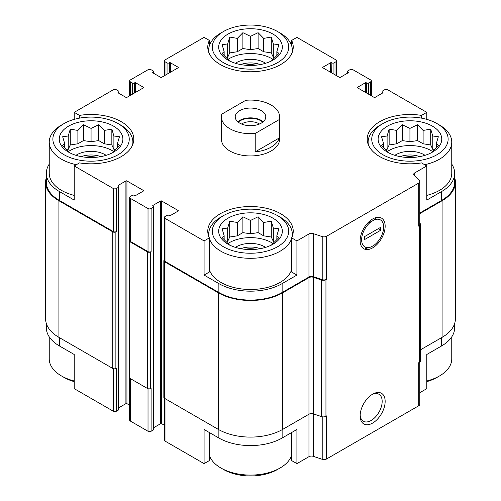 <?xml version="1.0" encoding="UTF-8"?>
<svg xmlns="http://www.w3.org/2000/svg" width="501" height="501" viewBox="0 0 501 501"><rect width="100%" height="100%" fill="white"/><g stroke="black" fill="none" stroke-linecap="round" stroke-linejoin="round"><path stroke-width="0.75" d="M454.67 323.471L454.67 327.704A44.733 25.827 0 0 1 441.569 345.966L426.783 354.501L426.783 388.651L419.763 392.703M419.763 213.05L441.569 200.463L441.569 191.557L426.783 200.093L426.783 165.944L421.504 162.9A42.729 24.668 180 0 1 367.208 139.146A42.729 24.668 180 0 1 421.504 115.399L426.783 112.349L426.783 119.363M421.504 115.399L421.504 118.136M331.631 72.858L331.887 62.907A1.453 0.839 0 0 0 333.948 62.907L336.002 61.723A2.179 1.259 0 0 0 336.647 60.828A2.179 1.259 0 0 0 336.002 59.938L296.918 37.375L291.638 40.418L291.638 45.71M291.638 40.418A42.729 24.668 180 0 1 293.229 47.094A42.729 24.668 180 0 1 250.5 71.768A42.729 24.668 180 0 1 207.771 47.094A42.729 24.668 180 0 1 209.362 40.418L204.082 37.375L164.998 59.938A2.179 1.259 0 0 0 164.353 60.828A2.179 1.259 0 0 0 164.998 61.723L167.052 62.907A1.453 0.839 0 0 0 169.113 62.907L169.369 62.763A0.726 0.42 0 0 1 170.396 62.763L178.112 67.215A0.726 0.42 0 0 1 178.112 67.81L161.654 77.311A0.726 0.42 0 0 1 160.621 77.311L152.911 72.858L152.911 72.263A0.726 0.42 0 0 0 152.911 72.858M209.362 40.418L209.362 45.71M204.082 275.068L209.362 272.024L209.362 237.875A42.729 24.668 180 0 1 207.771 231.199A42.729 24.668 180 0 1 250.5 206.525A42.729 24.668 180 0 1 293.229 231.199A42.729 24.668 180 0 1 291.638 237.875L296.918 240.925L296.918 275.068L282.132 283.61A44.733 25.827 0 0 1 218.868 283.61L204.082 275.068L204.082 240.925L209.362 237.875M291.638 237.875L291.638 272.024L296.918 275.068M209.362 432.526L209.362 460.582L204.082 463.625L204.082 429.482L218.868 438.018A44.733 25.827 0 0 0 282.132 438.018L282.132 429.695M291.638 432.526L291.638 460.582L296.918 463.625L296.918 429.482L282.132 438.018M74.217 119.363L74.217 112.349L79.496 115.399A42.729 24.668 180 0 1 133.792 139.146A42.729 24.668 180 0 1 79.496 162.9L74.217 165.944L113.307 188.514A2.179 1.259 0 0 0 116.395 188.514L118.449 187.324A1.453 0.839 0 0 0 118.875 186.729L118.875 409.436A1.453 0.839 0 0 1 118.449 410.031L116.395 411.221A2.179 1.259 0 0 1 113.307 411.221L74.217 388.651L74.217 354.501L59.431 345.966L59.431 337.649M74.217 165.944L74.217 200.093L59.431 191.557A44.733 25.827 0 0 1 46.33 173.296A44.733 25.827 0 0 1 49.242 164.134M79.496 115.399L79.496 118.136M153.594 427.748L160.621 423.689A0.726 0.42 0 0 1 161.654 423.689L161.654 200.982L178.112 210.489A0.726 0.42 0 0 1 178.112 211.078L170.396 215.536A0.726 0.42 0 0 1 169.369 215.536L169.113 215.386A1.453 0.839 0 0 0 167.052 215.386L164.998 216.576A2.179 1.259 0 0 0 164.353 217.465A2.179 1.259 0 0 0 164.998 218.355L204.082 240.925M164.353 217.465L164.353 260.52A2.179 1.259 0 0 0 164.998 261.409L218.868 292.515A44.733 25.827 0 0 0 282.132 292.515L308.96 277.028L308.96 233.967L296.918 240.925M414.74 176.008L414.74 172.895L426.783 165.944M441.569 191.557A44.733 25.827 0 0 0 454.67 173.296A44.733 25.827 0 0 0 451.758 164.134M441.569 200.463A44.733 25.827 0 0 0 454.67 182.201L454.67 173.296M426.783 112.349L387.693 89.779A2.179 1.259 0 0 0 384.605 89.779L382.551 90.969A1.453 0.839 0 0 0 382.125 91.564A1.453 0.839 0 0 0 382.551 92.159L382.808 92.303A0.726 0.42 0 0 1 382.808 92.898L375.092 97.351A0.726 0.42 0 0 1 374.065 97.351L357.608 87.85L357.608 87.255A0.726 0.42 0 0 0 357.608 87.85M135.677 92.303L135.677 82.803L143.392 87.255A0.726 0.42 0 0 1 143.392 87.85L126.935 97.351A0.726 0.42 0 0 1 125.908 97.351L118.192 92.898L118.449 92.159A1.453 0.839 0 0 0 118.875 91.564A1.453 0.839 0 0 0 118.449 90.969L116.395 89.779A2.179 1.259 0 0 0 113.307 89.779L74.217 112.349M46.33 173.296L46.33 182.201A44.733 25.827 0 0 0 59.431 200.463L113.307 231.568A2.179 1.259 0 0 0 116.395 231.568L116.395 188.514M279.596 116.877L279.596 139.146A29.096 16.796 180 0 1 261.635 154.665A29.096 16.796 180 0 1 229.928 151.026A29.096 16.796 180 0 1 221.404 139.146L221.404 116.877A29.096 16.796 180 0 1 221.793 114.153L245.778 100.3A29.096 16.796 180 0 1 271.072 104.997A29.096 16.796 180 0 1 279.596 116.877A29.096 16.796 180 0 1 279.207 119.601L255.222 133.454A29.096 16.796 180 0 1 221.404 116.877M357.608 87.255L365.323 82.803A0.726 0.42 0 0 1 366.35 82.803L366.607 82.953A1.453 0.839 0 0 0 368.661 82.953L370.721 81.763A2.179 1.259 0 0 0 371.36 80.874A2.179 1.259 0 0 0 370.721 79.985L352.98 69.739A2.179 1.259 0 0 0 349.892 69.739L347.832 70.923A1.453 0.839 0 0 0 347.406 71.518A1.453 0.839 0 0 0 347.832 72.113L348.089 72.263A0.726 0.42 0 0 1 348.089 72.858L340.379 77.311A0.726 0.42 0 0 1 339.346 77.311L322.888 67.81L322.888 67.215A0.726 0.42 0 0 0 322.888 67.81M322.888 67.215L330.604 62.763A0.726 0.42 0 0 1 331.631 62.763M152.911 72.263L153.168 72.113A1.453 0.839 0 0 0 153.594 71.518A1.453 0.839 0 0 0 153.168 70.923L151.108 69.739A2.179 1.259 0 0 0 148.02 69.739L130.279 79.985A2.179 1.259 0 0 0 129.64 80.874A2.179 1.259 0 0 0 130.279 81.763L132.339 82.953A1.453 0.839 0 0 0 134.393 82.953L134.65 82.803A0.726 0.42 0 0 1 135.677 82.803M118.192 92.303A0.726 0.42 0 0 0 118.192 92.898M118.875 186.729A1.453 0.839 0 0 0 118.449 186.14L118.192 185.395A0.726 0.42 0 0 0 118.192 185.99M118.192 185.395L125.908 180.942A0.726 0.42 0 0 1 126.935 180.942L143.392 190.443A0.726 0.42 0 0 1 143.392 191.038L135.677 195.49A0.726 0.42 0 0 1 134.65 195.49L134.393 195.34A1.453 0.839 0 0 0 132.339 195.34L130.279 196.53A2.179 1.259 0 0 0 129.64 197.419A2.179 1.259 0 0 0 130.279 198.315L148.02 208.554A2.179 1.259 0 0 0 151.108 208.554L153.168 207.37A1.453 0.839 0 0 0 153.594 206.775A1.453 0.839 0 0 0 153.168 206.18L152.911 205.441A0.726 0.42 0 0 0 152.911 206.03M152.911 205.441L160.621 200.982A0.726 0.42 0 0 1 161.654 200.982M308.96 277.028A3.639 2.098 0 0 1 313.35 276.69L313.35 233.635A3.639 2.098 0 0 0 308.96 233.967M313.35 233.635L322.212 236.591A3.639 2.098 0 0 0 326.602 236.259L418.698 183.084A3.639 2.098 0 0 0 419.763 181.6A3.639 2.098 0 0 0 419.281 180.548L414.164 175.431A3.639 2.098 0 0 1 413.676 174.386A3.639 2.098 0 0 1 414.74 172.895M296.918 463.625L308.96 456.674A3.639 2.098 0 0 1 313.35 456.342L313.35 413.882L321.561 416.619A3.639 2.098 0 0 0 325.951 416.281L326.602 415.905L326.602 458.96L418.698 405.791A3.639 2.098 0 0 0 419.763 404.307L419.763 362.073M308.96 277.623A3.639 2.098 0 0 1 313.35 277.285L313.35 413.882A3.639 2.098 0 0 0 308.96 414.214L308.96 277.623L282.645 292.809A45.459 26.246 0 0 1 218.355 292.809L164.478 261.71A2.179 1.259 0 0 1 163.84 260.821A2.179 1.259 0 0 1 164.353 260.006M163.84 260.821L163.84 397.412A2.179 1.259 0 0 0 164.478 398.301L218.355 429.407A45.459 26.246 0 0 0 282.645 429.407L308.96 414.214L308.96 456.674M418.698 405.791L418.698 362.73L419.35 362.355A3.639 2.098 0 0 0 420.414 360.87L420.414 224.279A3.639 2.098 0 0 0 419.932 223.227L419.763 223.064M420.414 349.861L442.082 337.355A45.459 26.246 0 0 0 455.396 318.799L455.396 182.201A45.459 26.246 0 0 0 454.67 177.529M46.33 177.529A45.459 26.246 0 0 0 45.604 182.201L45.604 318.799A45.459 26.246 0 0 0 58.918 337.355L112.794 368.46A2.179 1.259 0 0 0 115.875 368.46L116.395 368.16L116.395 411.221M313.35 276.69L322.212 279.646A3.639 2.098 0 0 0 326.602 279.314L326.602 236.259M372.65 423.063A17.692 10.214 120 0 0 385.156 401.401A17.692 10.214 120 0 0 372.65 394.174A17.692 10.214 120 0 0 360.144 415.843A17.692 10.214 120 0 0 372.65 423.063M372.65 247.87A17.692 10.214 120 0 0 385.156 226.201A17.692 10.214 120 0 0 372.65 218.981A17.692 10.214 120 0 0 360.144 240.649A17.692 10.214 120 0 0 372.65 247.87M313.35 277.285L321.561 280.021A3.639 2.098 0 0 0 325.951 279.69L326.602 279.314M419.763 181.6L419.763 224.655A3.639 2.098 0 0 1 418.698 226.139L419.35 225.763A3.639 2.098 0 0 0 420.414 224.279M45.604 182.201A45.459 26.246 0 0 0 58.918 200.763L112.794 231.869A2.179 1.259 0 0 0 115.875 231.869L116.395 231.568M118.875 407.708L125.908 403.649L125.908 180.942M129.64 405.209L126.935 403.649A0.726 0.42 0 0 0 125.908 403.649M129.64 197.419L129.64 240.48A2.179 1.259 0 0 0 130.279 241.369L148.02 251.615A2.179 1.259 0 0 0 151.108 251.615L151.108 208.554M129.64 239.96A2.179 1.259 0 0 0 129.126 240.774A2.179 1.259 0 0 0 129.765 241.664L147.507 251.909A2.179 1.259 0 0 0 150.594 251.909L151.108 251.615M129.126 240.774L129.126 377.366A2.179 1.259 0 0 0 129.765 378.261L147.507 388.5A2.179 1.259 0 0 0 150.594 388.5L151.108 388.206L151.108 431.261L153.168 430.077A1.453 0.839 0 0 0 153.594 429.482L153.594 206.775M161.654 423.689L164.353 425.249M419.763 213.645L442.082 200.763A45.459 26.246 0 0 0 455.396 182.201M164.353 398.226L164.353 440.172A2.179 1.259 0 0 0 164.998 441.062L204.082 463.625M313.35 456.342L322.212 459.298A3.639 2.098 0 0 0 326.602 458.96M46.33 323.471L46.33 327.704A44.733 25.827 0 0 0 59.431 345.966M129.64 378.18L129.64 420.126A2.179 1.259 0 0 0 130.279 421.015L148.02 431.261A2.179 1.259 0 0 0 151.108 431.261M360.163 414.941A15.575 8.993 120 0 0 363.369 421.247A15.575 8.993 120 0 0 371.153 420.477A15.575 8.993 120 0 0 381.33 406.749A15.575 8.993 120 0 0 378.944 394.268A15.575 8.993 120 0 0 371.88 394.65M436.941 123.559A38.189 22.044 180 0 1 436.941 154.734A38.189 22.044 180 0 1 382.933 154.734A38.189 22.044 180 0 1 382.933 123.559A38.189 22.044 180 0 1 436.941 123.559L439.509 125.043A41.821 24.148 180 0 1 451.758 142.115L451.758 173.296A41.821 24.148 180 0 1 426.783 195.396M74.217 195.396A41.821 24.148 180 0 1 61.491 190.367A41.821 24.148 180 0 1 49.242 173.296L49.242 142.115A41.821 24.148 180 0 1 61.491 125.043L64.059 123.559A38.189 22.044 180 0 1 118.067 123.559A38.189 22.044 180 0 1 118.061 154.734A38.189 22.044 180 0 1 64.059 154.734A38.189 22.044 180 0 1 64.059 123.559M291.638 269.701A41.821 24.148 180 0 1 262.944 288.401A41.821 24.148 180 0 1 220.928 282.42A41.821 24.148 180 0 1 209.362 269.701M68.562 152.135A31.82 18.374 180 0 1 82.828 121.399A31.82 18.374 180 0 1 121.799 143.9A31.82 18.374 180 0 1 68.562 152.135M76.346 164.716A41.821 24.148 180 0 1 61.491 159.193A41.821 24.148 180 0 1 49.242 142.115M118.067 123.559L120.635 125.043A41.821 24.148 180 0 1 132.884 142.115A41.821 24.148 180 0 1 132.596 144.946M111.848 153.131L119.457 145.522L117.416 143.612L119.457 136.735L113.89 136.003L111.848 129.126L104.239 130.435L98.672 124.736L91.063 128.394L83.454 124.736L77.887 130.435L70.278 129.126L68.236 136.003L62.669 136.735L64.704 143.612L62.669 145.522L70.278 153.131M115.136 150.081L113.89 149.354L111.848 144.964L104.239 143.787L98.672 140.568L91.063 141.745L83.454 140.568L77.887 143.787L70.278 144.964L68.236 149.354L66.984 150.081M68.462 151.509A30.004 17.322 180 0 1 113.664 151.509M75.97 155.323A20.002 11.548 180 0 1 106.149 155.323M81.268 156.625A18.186 10.496 180 0 1 100.851 156.625M85.658 157.251A15.23 8.793 180 0 1 96.468 157.251M223.496 246.786A38.189 22.044 180 0 1 223.496 215.612A38.189 22.044 180 0 1 277.504 215.612A38.189 22.044 180 0 1 277.504 246.786A38.189 22.044 180 0 1 223.496 246.786M227.999 244.187A31.82 18.374 180 0 1 242.265 213.451A31.82 18.374 180 0 1 281.236 235.952A31.82 18.374 180 0 1 227.999 244.187M291.638 238.52A41.821 24.148 180 0 1 262.944 257.22A41.821 24.148 180 0 1 220.928 251.239A41.821 24.148 180 0 1 209.362 238.52M208.967 236.998A41.821 24.148 180 0 1 208.679 234.167A41.821 24.148 180 0 1 220.928 217.096L223.496 215.612M277.504 215.612L280.072 217.096A41.821 24.148 180 0 1 292.321 234.167A41.821 24.148 180 0 1 292.033 236.998M271.285 245.177L278.894 237.568L276.853 235.658L278.894 228.788L273.327 228.055L271.285 221.179L263.676 222.482L258.109 216.783L250.5 220.446L242.891 216.783L237.324 222.482L229.715 221.179L227.673 228.055L222.106 228.788L224.147 235.658L222.106 237.568L229.715 245.177M274.573 242.127L273.327 241.407L271.285 237.011L263.676 235.839L258.109 232.621L250.5 233.798L242.891 232.621L237.324 235.839L229.715 237.011L227.673 241.407L226.427 242.127M227.899 243.561A30.004 17.322 180 0 1 273.101 243.561M235.407 247.375A20.002 11.548 180 0 1 265.593 247.375M240.705 248.678A18.186 10.496 180 0 1 260.295 248.678M245.095 249.304A15.23 8.793 180 0 1 255.905 249.304M74.217 380.985A41.821 24.148 180 0 1 61.491 375.957L61.491 375.957A41.821 24.148 180 0 1 49.242 358.885L49.242 336.866M64.059 377.441L61.491 375.957L64.059 377.441A38.189 22.044 180 0 0 74.217 381.637M291.638 455.29A41.821 24.148 180 0 1 280.072 468.009A41.821 24.148 180 0 1 220.928 468.009L220.928 468.009A41.821 24.148 180 0 1 209.362 455.29M223.496 469.493L220.928 468.009L223.496 469.493A38.189 22.044 180 0 0 277.504 469.493L280.072 468.009M223.496 62.688A38.189 22.044 180 0 1 223.496 31.507A38.189 22.044 180 0 1 277.504 31.507A38.189 22.044 180 0 1 277.504 62.688A38.189 22.044 180 0 1 223.496 62.688M227.999 60.089A31.82 18.374 180 0 1 242.265 29.352A31.82 18.374 180 0 1 281.236 51.853A31.82 18.374 180 0 1 227.999 60.089M208.967 52.893A41.821 24.148 180 0 1 208.679 50.069A41.821 24.148 180 0 1 220.928 32.991L223.496 31.507M277.504 31.507L280.072 32.991A41.821 24.148 180 0 1 292.321 50.069A41.821 24.148 180 0 1 292.033 52.893M387.436 152.135A31.82 18.374 180 0 1 401.702 121.399A31.82 18.374 180 0 1 440.673 143.9A31.82 18.374 180 0 1 387.436 152.135M368.404 144.946A41.821 24.148 180 0 1 368.116 142.115A41.821 24.148 180 0 1 380.365 125.043L382.933 123.559M451.758 142.115A41.821 24.148 180 0 1 424.654 164.716M451.758 336.866L451.758 358.885A41.821 24.148 180 0 1 439.509 375.957A41.821 24.148 180 0 1 426.783 380.985M439.509 375.957L436.941 377.441A38.189 22.044 180 0 1 426.783 381.637M271.285 61.078L278.894 53.469L276.853 51.559L278.894 44.683L273.327 43.95L271.285 37.074L263.676 38.383L258.109 32.684L250.5 36.341L242.891 32.684L237.324 38.383L229.715 37.074L227.673 43.95L222.106 44.683L224.147 51.559L222.106 53.469L229.715 61.078M274.573 58.028L273.327 57.302L271.285 52.912L263.676 51.735L258.109 48.522L250.5 49.699L242.891 48.522L237.324 51.735L229.715 52.912L227.673 57.302L226.427 58.028M227.899 59.456A30.004 17.322 180 0 1 273.101 59.456M235.407 63.27A20.002 11.548 180 0 1 265.593 63.27M240.705 64.579A18.186 10.496 180 0 1 260.295 64.579M245.095 65.199A15.23 8.793 180 0 1 255.905 65.199M430.722 153.131L438.331 145.522L436.296 143.612L438.331 136.735L432.764 136.003L430.722 129.126L423.113 130.435L417.546 124.736L409.937 128.394L402.328 124.736L396.761 130.435L389.152 129.126L387.11 136.003L381.543 136.735L383.584 143.612L381.543 145.522L389.152 153.131M434.016 150.081L432.764 149.354L430.722 144.964L423.113 143.787L417.546 140.568L409.937 141.745L402.328 140.568L396.761 143.787L389.152 144.964L387.11 149.354L385.864 150.081M387.336 151.509A30.004 17.322 180 0 1 432.538 151.509M394.851 155.323A20.002 11.548 180 0 1 425.03 155.323M400.149 156.625A18.186 10.496 180 0 1 419.732 156.625M404.532 157.251A15.23 8.793 180 0 1 415.342 157.251M276.853 55.736L276.853 51.559M273.327 57.302L273.327 43.95M271.285 52.912L271.285 37.074M263.676 51.735L263.676 38.383M258.109 48.522L258.109 32.684M250.5 49.699L250.5 36.341M242.891 48.522L242.891 32.684M237.324 51.735L237.324 38.383M229.715 52.912L229.715 37.074M227.673 57.302L227.673 43.95M224.147 55.736L224.147 51.559M117.416 147.782L117.416 143.612M113.89 149.354L113.89 136.003M111.848 144.964L111.848 129.126M104.239 143.787L104.239 130.435M98.672 140.568L98.672 124.736M91.063 141.745L91.063 128.394M83.454 140.568L83.454 124.736M77.887 143.787L77.887 130.435M70.278 144.964L70.278 129.126M68.236 149.354L68.236 136.003M64.704 147.782L64.704 143.612M276.853 239.835L276.853 235.658M273.327 241.407L273.327 228.055M271.285 237.011L271.285 221.179M263.676 235.839L263.676 222.482M258.109 232.621L258.109 216.783M250.5 233.798L250.5 220.446M242.891 232.621L242.891 216.783M237.324 235.839L237.324 222.482M229.715 237.011L229.715 221.179M227.673 241.407L227.673 228.055M224.147 239.835L224.147 235.658M436.296 147.782L436.296 143.612M432.764 149.354L432.764 136.003M430.722 144.964L430.722 129.126M423.113 143.787L423.113 130.435M417.546 140.568L417.546 124.736M409.937 141.745L409.937 128.394M402.328 140.568L402.328 124.736M396.761 143.787L396.761 130.435M389.152 144.964L389.152 129.126M387.11 149.354L387.11 136.003M383.584 147.782L383.584 143.612M261.303 123.114A15.274 8.818 180 0 1 244.657 125.025A15.274 8.818 180 0 1 235.226 116.877A15.274 8.818 180 0 1 250.5 108.059A15.274 8.818 180 0 1 265.774 116.877A15.274 8.818 180 0 1 261.303 123.114M279.207 119.601L279.207 138.013A29.096 16.796 180 0 1 255.222 151.859L255.222 133.454M279.207 138.013L255.222 151.859M237.8 121.774A15.274 8.818 180 0 1 263.2 121.774M238.251 122.144A14.548 8.398 180 0 1 262.749 122.144M241.526 124.01A12.087 6.976 180 0 1 259.474 124.01M374.015 220.014L371.285 221.592A15.575 8.993 120 0 0 361.634 239.785A15.575 8.993 120 0 0 371.285 246.83L374.015 245.258A15.575 8.993 120 0 0 383.666 227.066A15.575 8.993 120 0 0 374.015 220.014L376.57 217.447M380.622 230.31L364.678 239.509L364.678 236.541L380.622 227.335L380.622 230.31L378.255 228.7M365.072 248.696L371.285 246.83M371.285 221.592L367.922 222.782M164.998 261.409L164.998 218.355M218.868 292.515L218.868 283.61M282.132 292.515L282.132 283.61M59.431 200.463L59.431 191.557M113.307 231.568L113.307 188.514M322.212 279.646L322.212 236.591M325.951 416.281L325.951 279.69M419.35 362.355L419.35 225.763M418.698 226.139L418.698 183.084M382.551 93.048L382.551 92.159M382.808 92.898L382.808 92.303M365.323 92.303L365.323 82.803M366.35 92.898L366.35 82.803M366.607 93.048L366.607 82.953M368.661 94.238L368.661 82.953M370.721 95.422L370.721 81.763M347.832 73.002L347.832 72.113M348.089 72.858L348.089 72.263M330.604 72.263L330.604 62.763M331.887 73.002L331.887 62.907M333.948 74.192L333.948 62.907M336.002 75.382L336.002 61.723M164.998 75.382L164.998 61.723M167.052 74.192L167.052 62.907M169.113 73.002L169.113 62.907M169.369 72.858L169.369 62.763M170.396 72.263L170.396 62.763M178.112 67.81L178.112 67.215M153.168 73.002L153.168 72.113M130.279 95.422L130.279 81.763M132.339 94.238L132.339 82.953M134.393 93.048L134.393 82.953M134.65 92.898L134.65 82.803M143.392 87.85L143.392 87.255M118.449 93.048L118.449 92.159M115.875 368.46L115.875 231.869M118.449 410.031L118.449 187.324M126.935 403.649L126.935 180.942M143.392 191.038L143.392 190.443M130.279 241.369L130.279 198.315M148.02 251.615L148.02 208.554M150.594 388.5L150.594 251.909M153.168 430.077L153.168 207.37M160.621 423.689L160.621 200.982M178.112 211.078L178.112 210.489M164.478 398.301L164.478 261.71M218.355 429.407L218.355 292.809M282.645 429.407L282.645 292.809M321.561 416.619L321.561 280.021M442.082 337.355L442.082 200.763M58.918 337.355L58.918 200.763M112.794 368.46L112.794 231.869M129.765 378.261L129.765 241.664M147.507 388.5L147.507 251.909M164.998 441.062L164.998 398.596M218.868 438.018L218.868 429.695M322.212 459.298L322.212 416.788M441.569 345.966L441.569 337.649M113.307 411.221L113.307 368.68M130.279 421.015L130.279 378.556M148.02 431.261L148.02 388.72M382.125 93.292L382.125 91.564M371.36 95.791L371.36 80.874M347.406 73.252L347.406 71.518M336.647 75.751L336.647 60.828M164.353 75.751L164.353 60.828M153.594 73.252L153.594 71.518M129.64 95.791L129.64 80.874M118.875 93.292L118.875 91.564M132.884 142.115L132.884 144.207M208.679 234.167L208.679 236.259M292.321 234.167L292.321 236.259M208.679 50.069L208.679 52.16M292.321 50.069L292.321 52.16M368.116 142.115L368.116 144.207"/></g></svg>
